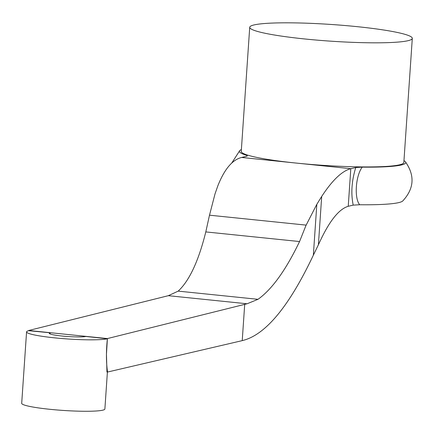 <?xml version="1.0" encoding="UTF-8"?>
<svg xmlns="http://www.w3.org/2000/svg" width="434" height="434" viewBox="0 0 434 434"><rect width="100%" height="100%" fill="white"/><g stroke="black" fill="none" stroke-linecap="round" stroke-linejoin="round"><path stroke-width="0.65" d="M107.388 338.786L106.455 354.187A51 16.101 -84.1 0 1 107.415 338.569L28.72 330.486A51 16.101 95.9 0 0 28.698 330.703A41.686 4.269 3.9 0 0 26.572 331.885A41.686 4.269 3.9 0 0 61.01 338.455A41.686 4.269 3.9 0 0 107.388 338.786L85.937 336.459A18.95 1.942 -176.1 0 1 64.829 336.29A18.95 1.942 -176.1 0 1 49.264 333.312A18.95 1.942 -176.1 0 1 50.176 332.786L50.056 333.936M28.698 330.703L50.176 332.786M107.545 372.041A51 16.101 -84.1 0 1 106.455 354.187L106.943 371.981L107.545 372.041L242.232 340.63L244.705 304.364L247.087 303.778L257.991 299.314C271.977 289.386 285.832 270.127 299.558 241.543L205.797 231.913C198.582 260.986 189.381 280.722 178.195 291.122L168.37 295.679L28.72 330.486M249.724 27.277L241.261 151.39A81.478 8.349 3.9 0 0 321.985 165.262A81.478 8.349 3.9 0 0 403.837 162.473L412.3 38.36A81.478 8.349 3.9 0 0 344.639 25.492A81.478 8.349 3.9 0 0 254.102 24.922A81.478 8.349 3.9 0 0 249.724 27.277A81.478 8.349 3.9 0 0 330.442 41.149A81.478 8.349 3.9 0 0 412.3 38.36M321.697 196.45C332.325 180.208 342.03 170.953 350.802 168.68L355.766 167.524L362.265 167.133A83.371 8.544 3.9 0 0 405.378 161.73A83.371 8.544 3.9 0 0 403.962 160.667M241.385 149.584A83.371 8.544 3.9 0 0 239.839 150.446A83.371 8.544 3.9 0 0 246.371 155.231L247.299 155.665L247.006 156.191L241.635 157.466C232.385 159.723 224.459 169.157 217.852 185.785L215.014 193.9L209.492 215.237M241.635 157.466L350.802 168.68L348.236 206.291C338.574 209.155 328.63 221.996 318.399 244.819L321.692 196.461L316.804 204.354M299.558 241.548L306.106 225.116L209.486 215.188L205.797 231.919M306.133 225.159L316.82 204.322L313.353 255.214M405.378 161.73C415.061 175.553 414.172 188.654 402.698 201.029A83.371 8.544 -176.1 0 1 359.699 204.745L353.2 205.13C350.802 193.352 351.659 180.815 355.766 167.524M353.2 205.13L348.236 206.291M362.265 167.133C355.625 175.531 354.063 198.365 359.699 204.745M313.223 255.452C289.831 304.847 267.062 332.997 244.917 339.893L242.232 340.63M318.296 244.998L313.332 255.241M257.991 299.314L178.195 291.122M247.087 303.778L168.37 295.69M107.415 338.569L244.705 304.364M26.572 331.885L21.7 403.322A41.686 4.269 3.9 0 0 63.001 410.418A41.686 4.269 3.9 0 0 104.882 408.991L107.399 372.025M231.631 163.227L239.839 150.446"/></g></svg>
